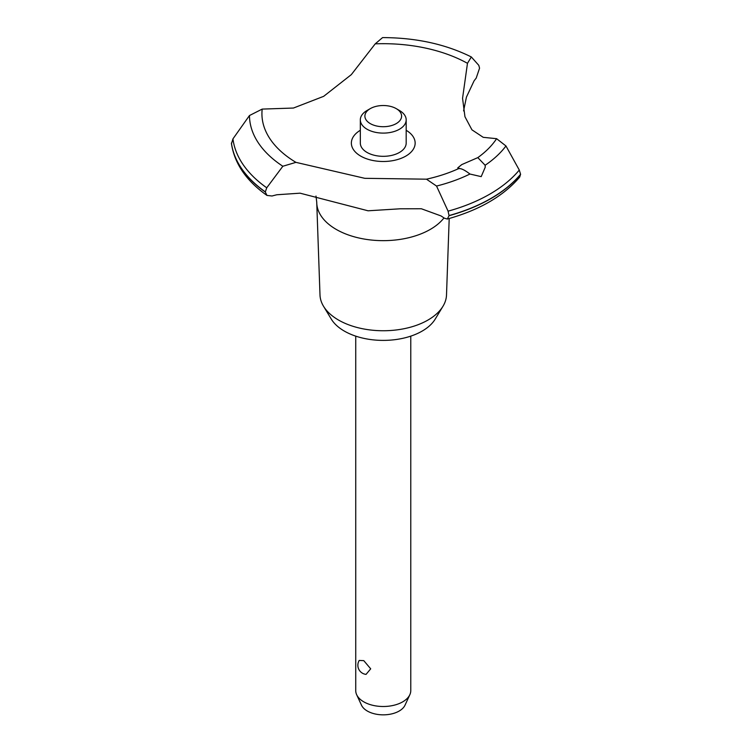 <?xml version="1.0" encoding="UTF-8"?>
<svg xmlns="http://www.w3.org/2000/svg" width="752" height="752" viewBox="0 0 752 752"><rect width="100%" height="100%" fill="white"/><g stroke="black" fill="none" stroke-linecap="round" stroke-linejoin="round"><path stroke-width="1.13" d="M449.198 218.503L446.509 294.953A63.262 36.528 180 0 1 442.984 306.252A63.262 36.528 180 0 1 338.513 320.042A63.262 36.528 180 0 1 323.52 306.252A63.262 36.528 180 0 1 319.995 294.953L316.761 203.04A66.505 38.399 180 0 1 316.742 202.26L315.99 196.028M442.984 306.252L435.211 319.092A55.037 31.781 180 0 1 344.331 331.087A55.037 31.781 180 0 1 331.284 319.092L323.52 306.252M443.981 217.92A66.505 38.399 180 0 1 430.276 229.407A66.505 38.399 180 0 1 336.219 229.407A66.505 38.399 180 0 1 316.761 203.04M375.229 43.842A121.316 70.039 180 0 1 467.471 63.318L471.325 56.964C445.598 44.152 416.016 37.694 382.571 37.6L375.229 43.842L351.325 74.627L323.67 96.331L293.44 108.044L262.194 109.096L249.467 115.535L232.951 138.866L231.466 143.745C234.549 163.663 246.393 180.903 266.988 195.435L265.296 192.023L266.734 187.793L282.846 166.248L295.931 162.357L364.776 178.318L426.469 179.183L436.545 186.054L448.079 211.162L449.057 215.702L447.318 219.029L444.394 218.202A144.487 83.416 0 0 0 440.963 215.909L421.355 208.755L400.036 208.802L368.066 210.795L300.067 193.179L276.83 194.759A144.487 83.416 0 0 0 272.036 195.999L266.988 195.435M471.325 56.964L478.808 65.349L479.56 68.169L476.195 78.123A144.487 83.416 0 0 0 474.051 80.896L466.428 97.14L463.58 110.911M447.318 219.029C479.297 210.137 503.426 196.15 519.707 177.077L520.581 174.267A152.28 87.918 180 0 1 490.934 198.434A152.28 87.918 180 0 1 449.057 215.551M520.581 174.417A152.28 87.918 180 0 1 490.934 198.584A152.28 87.918 180 0 1 449.057 215.702M426.469 179.183A121.316 70.039 180 0 0 459.256 168.326L457.714 167.922L461.737 164.613L477.811 157.619L485.143 165.261L485.228 167.226L481.195 176.635L469.944 174.032C464.388 169.773 460.562 168.006 458.476 168.749M355.734 336.135L355.734 690.609A27.523 15.886 0 0 0 356.655 694.698A27.523 15.886 0 0 0 363.789 701.851A27.523 15.886 0 0 0 390.391 705.959A27.523 15.886 0 0 0 409.849 694.698A27.523 15.886 0 0 0 410.771 690.609L410.771 336.135M359.23 660.444L363.789 660.651L370.698 668.829L366.045 674.384A9.174 9.174 0 0 1 359.23 660.444M409.849 694.698L405.008 705.197A22.513 13 180 0 1 389.094 714.4A22.513 13 180 0 1 367.333 711.035A22.513 13 180 0 1 361.496 705.197L356.655 694.698M396.229 108.626A18.349 10.594 0 0 0 370.275 108.626A18.349 10.594 0 0 0 370.275 123.61A18.349 10.594 0 0 0 396.229 123.61A18.349 10.594 0 0 0 396.229 108.626L399.472 110.497L396.229 108.626M399.472 110.497L399.472 110.497A22.936 13.245 180 0 1 406.183 119.859A22.936 13.245 180 0 1 392.027 132.098A22.936 13.245 180 0 1 367.032 129.222A22.936 13.245 180 0 1 360.321 119.859A22.936 13.245 180 0 1 367.032 110.497L370.275 108.626M406.183 119.859L406.183 143.077A22.936 13.245 180 0 1 392.027 155.316A22.936 13.245 180 0 1 367.032 152.44A22.936 13.245 180 0 1 360.321 143.077L360.321 119.859M520.581 174.267L519.284 170.055L505.964 145.973L496.611 138.688L483.226 137.325L471.946 129.833L464.962 116.748L462.555 98.296L467.471 63.318M295.931 162.357A121.316 70.039 180 0 1 262.194 109.096M496.611 138.688A121.316 70.039 180 0 1 477.811 157.619M406.183 130.284A31.894 18.415 180 0 1 405.807 156.106A31.894 18.415 180 0 1 360.894 156.209A31.894 18.415 180 0 1 360.321 130.284M265.296 192.023A152.28 87.918 180 0 1 231.419 143.181M265.296 191.873A152.28 87.918 180 0 1 231.419 143.03M469.944 174.032A133.781 77.24 180 0 1 436.545 186.054M519.284 170.055A150.691 86.997 180 0 1 489.806 194.138A150.691 86.997 180 0 1 448.079 211.162M505.964 145.973A133.781 77.24 180 0 1 485.143 165.261M266.734 187.793A150.691 86.997 180 0 1 232.951 138.866M282.837 166.248A133.781 77.24 180 0 1 249.467 115.535"/></g></svg>
